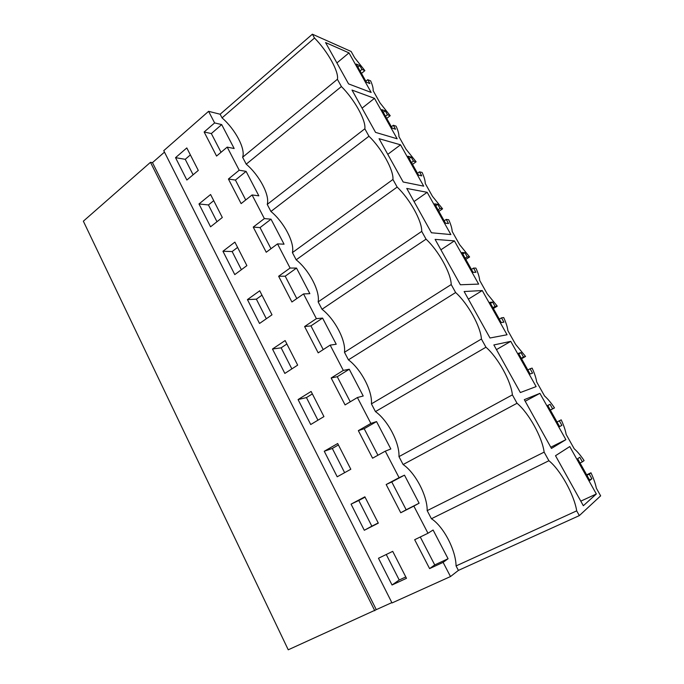 <?xml version="1.0" encoding="UTF-8"?>
<svg xmlns="http://www.w3.org/2000/svg" width="684" height="684" viewBox="0 0 684 684"><rect width="100%" height="100%" fill="white"/><g stroke="black" fill="none" stroke-linecap="round" stroke-linejoin="round"><path stroke-width="1.03" d="M374.781 610.735L150.471 162.313L152.472 162.63L376.277 609.649L288.246 649.8L83.354 221.188L150.471 162.313M164.485 152.113L152.472 162.63M391.846 602.613L376.277 609.649M208.594 111.33L214.622 122.923L204.14 131.995L216.563 156.055L227.199 147.12L239.212 170.222L228.422 179.02L241.119 203.61L252.08 194.957L264.357 218.581L253.242 227.097L266.23 252.242L277.516 243.88L290.076 268.043L278.636 276.259L291.914 301.977L303.534 293.923L316.384 318.65L304.602 326.542L318.188 352.85L330.158 345.121L343.308 370.42L331.167 377.987L345.069 404.911L357.399 397.524L370.865 423.422L358.348 430.638L372.583 458.194L385.289 451.166L399.08 477.68L386.178 484.529L400.747 512.744L413.854 506.092L427.97 533.255L414.675 539.71L429.595 568.601L443.104 562.359L450.491 576.552L392.017 602.955L163.75 150.668L208.594 111.33L220.137 114.237L222.043 117.879L314.503 38.022L312.383 34.2L220.137 114.237M392.035 585L406.484 578.313L392.719 551.355L378.483 558.255L392.035 585L399.225 579.998L386.255 554.493M350.815 469.25L337.682 443.523L324.267 451.252L337.203 476.791L350.815 469.25M364.298 530.271L378.32 523.14L364.88 496.815L351.063 504.134L364.298 530.271L371.848 526.176L358.775 500.483L365.059 497.157M272.48 349.02L285.125 340.555L297.668 365.136L284.843 373.43L272.48 349.02L281.133 347.84L291.846 368.898M222.95 251.259L234.886 242.119L246.881 265.623L234.774 274.609L222.95 251.259L232.15 251.55L241.384 269.701M247.437 299.601L259.527 323.472L271.993 314.82L259.723 290.786L247.437 299.601L256.372 299.173L266.332 318.753M198.984 203.96L210.561 226.806L222.317 217.503L210.587 194.512L198.984 203.96L208.44 204.944L216.982 221.727M175.531 157.671L186.86 180.029L198.292 170.427L186.809 147.924L175.531 157.671L185.227 159.312L193.102 174.788M323.942 416.599L311.109 391.453L298.079 399.559L310.724 424.525L323.942 416.599M239.212 170.222L246.086 171.368L258.843 195.829L252.08 194.957M264.357 218.581L271.018 219.188L284.057 244.197L277.516 243.88M290.076 268.043L296.514 268.077L309.852 293.658L303.534 293.923M316.384 318.65L322.583 318.086L336.229 344.249L330.158 345.121M343.308 370.42L349.259 369.24L363.213 396.01L357.399 397.524M370.865 423.422L376.551 421.583L390.838 448.986L385.289 451.166M399.08 477.68L404.492 475.166L419.112 503.21L413.854 506.092M427.97 533.255L433.092 530.014L448.071 558.742L443.104 562.359M450.491 576.552L458.4 570.396L456.066 565.933C455.809 549.902 443.429 526.372 431.416 518.737L427.184 510.64C427.423 495.746 415.333 472.755 403.107 464.539L398.969 456.63C399.695 442.839 387.871 420.352 375.448 411.597L371.412 403.859C372.592 391.12 361.024 369.129 348.43 359.852L344.479 352.294C346.095 340.555 334.784 319.052 322.01 309.279L318.154 301.892C320.189 291.119 309.117 270.069 296.181 259.826L292.41 252.601C294.838 242.752 284.005 222.163 270.924 211.467L267.23 204.405C270.043 195.444 259.441 175.284 246.214 164.169L242.606 157.252C245.778 149.138 235.399 129.404 222.043 117.879M214.622 122.923L221.693 124.591L234.176 148.522L227.199 147.12M246.086 171.368L235.424 180.072L245.727 199.967M271.018 219.188L260.04 227.601L270.975 248.728M296.514 268.077L285.211 276.199L296.805 298.592M322.583 318.086L310.938 325.892L323.224 349.601M349.259 369.24L337.263 376.713L350.259 401.807M376.551 421.583L364.196 428.714L377.927 455.236M404.492 475.166L391.752 481.921L406.176 509.777L419.112 503.21M420.267 536.991L434.725 564.916L448.071 558.742M586.667 474.824L590.959 472.789C593.618 478.449 595.413 483.588 596.345 488.196L600.646 495.849L579.331 515.608L576.697 510.854L456.066 565.933M579.331 515.608L458.4 570.396M431.416 518.737L548.901 460.734L544.139 452.133C542.224 437.221 528.655 412.888 517.036 403.261L512.384 394.873C511.076 381.202 497.841 357.441 485.956 347.216L481.416 339.033C480.69 326.533 467.762 303.345 455.629 292.53L451.209 284.553C451.03 273.181 438.401 250.532 426.046 239.169L421.729 231.389C422.071 221.086 409.733 198.958 397.165 187.083L392.941 179.482C393.787 170.213 381.732 148.59 368.958 136.227L364.837 128.797C366.162 120.512 354.38 99.377 341.41 86.552L337.392 79.301C339.161 71.957 327.645 51.291 314.503 38.022M576.697 510.854C574.15 494.652 560.247 469.711 548.901 460.734M427.184 510.64L544.139 452.133M403.107 464.539L517.036 403.261M398.969 456.63L512.384 394.873M375.448 411.597L485.956 347.216M371.412 403.859L481.416 339.033M348.43 359.852L455.629 292.53M344.479 352.294L451.209 284.553M322.01 309.279L426.046 239.169M318.154 301.892L421.729 231.389M296.181 259.826L397.165 187.083M292.41 252.601L392.941 179.482M270.924 211.467L368.958 136.227M267.23 204.405L364.837 128.797M246.214 164.169L341.41 86.552M242.606 157.252L337.392 79.301M221.693 124.591L211.339 133.56L221.035 152.293M590.959 472.789L589.275 474.14L591.874 478.766L589.822 480.459L577.655 458.759L579.793 457.254L582.375 461.845L584.093 460.58C580.725 455.518 577.433 451.594 574.235 448.815L566.172 434.46C565.403 430.176 563.744 425.311 561.196 419.848L559.341 420.831L561.88 425.354L559.606 426.602L547.722 405.407L550.073 404.338L547.79 405.535M312.383 34.2L351.14 51.488L354.654 57.755L364.871 70.64L361.956 69.417L359.801 65.579L356.21 64.048L366.376 82.165L369.899 83.559L367.727 79.695L370.617 80.857C372.515 85.098 373.361 88.373 373.139 90.673L380.03 102.942L390.213 115.716L387.426 114.758L385.22 110.834L381.783 109.637L392.171 128.147L395.54 129.216L393.326 125.266L396.087 126.155C398.071 130.558 399.011 134.03 398.917 136.578L405.954 149.121L416.111 161.775L413.452 161.099L411.195 157.089L407.921 156.226L418.54 175.147L421.746 175.865L419.48 171.829L422.105 172.445C424.174 177.002 425.226 180.687 425.26 183.492L432.459 196.317L442.574 208.842L440.051 208.458L437.743 204.354L434.639 203.841L445.489 223.189L448.533 223.557L446.207 219.427L448.704 219.752C450.859 224.48 452.021 228.379 452.192 231.457L459.545 244.564L469.617 256.962L467.24 256.868L464.889 252.678L461.956 252.533L473.054 272.317L475.919 272.309L473.542 268.085L475.884 268.102C478.142 273.01 479.416 277.131 479.723 280.491L487.247 293.898L497.277 306.15L495.054 306.381L492.642 302.089L489.889 302.337L501.244 322.574L503.92 322.173L501.492 317.855L503.689 317.547C506.032 322.626 507.434 326.995 507.887 330.646L515.582 344.36L525.56 356.458L523.491 357.014L521.028 352.628L518.472 353.277L530.091 373.986L532.562 373.173L530.083 368.753L532.118 368.12C534.563 373.387 536.085 377.995 536.692 381.954L544.567 395.985C547.841 398.926 551.15 402.902 554.493 407.921L552.595 408.827L550.073 404.338M348.985 52.882L371.173 92.451L348.575 83.901L325.558 42.545L348.985 52.882L336.913 62.945M510.76 341.359L536.128 386.597L520.353 392.539L493.857 344.941L510.76 341.359L496.464 349.618M454.407 240.879L478.646 284.099L460.366 284.758L435.109 239.383L454.407 240.879L440.906 249.797M427.175 192.315L450.876 234.569L431.424 232.765L406.766 188.451L427.175 192.315L414.051 201.541M482.263 290.546L507.058 334.758L489.992 337.999L464.137 291.529L482.263 290.546L468.369 299.147M400.533 144.811L379.073 138.698L403.167 181.995L423.712 186.151L400.533 144.811L387.777 154.336M596.345 493.976L583.341 505.724L555.511 455.715L569.755 446.566L596.345 493.976L580.793 501.15M374.481 98.351L352.012 90.074L375.559 132.38L397.156 138.784L374.481 98.351L362.067 108.149M539.915 393.351L565.882 439.658L551.458 448.43L524.312 399.653L539.915 393.351L525.201 401.252M298.079 399.559L306.441 397.592L317.94 420.198M306.441 397.592L312.366 393.916M185.227 159.312L190.374 154.909M208.44 204.944L213.724 200.668M256.372 299.173L261.972 295.18M232.15 251.55L237.587 247.42M281.133 347.84L286.887 344.001M378.218 522.944L371.848 526.176M324.267 451.252L332.313 448.456L344.633 472.678M332.313 448.456L338.409 444.951M405.783 576.945L399.225 579.998M565.882 439.658L550.782 447.225M557.024 421.994L561.196 419.848M559.341 420.831L557.041 422.019M561.88 425.354L559.572 426.534M552.595 408.827L550.304 410.024M550.346 410.092L554.493 407.921M530.083 368.753L527.851 369.993M521.028 352.628L518.814 353.884M523.491 357.014L521.276 358.271M521.533 358.732L525.56 356.458M501.492 317.855L499.32 319.146M492.642 302.089L490.488 303.397M495.054 306.381L492.89 307.68M493.361 308.518L497.277 306.15M473.542 268.085L471.43 269.428M464.889 252.678L462.794 254.038M467.24 256.868L465.146 258.227M465.813 259.416L469.617 256.962M446.207 219.427L444.164 220.812M437.743 204.354L435.717 205.756M440.051 208.458L438.008 209.851M438.871 211.382L442.574 208.842M419.48 171.829L417.479 173.266M411.195 157.089L409.22 158.534M413.452 161.099L411.469 162.544M412.503 164.399L416.111 161.775M393.326 125.266L391.385 126.745M385.22 110.834L383.296 112.33M387.426 114.758L385.494 116.254M386.708 118.418L390.213 115.716M367.727 79.695L365.837 81.216M359.801 65.579L357.929 67.109M361.956 69.417L360.083 70.948M361.46 73.41L364.871 70.64M589.275 474.14L586.906 475.26M591.874 478.766L589.497 479.877M582.375 461.845L580.023 462.983M351.063 504.134L358.775 500.483M429.595 568.601L434.725 564.916M400.747 512.744L406.176 509.777M386.178 484.529L391.752 481.921M358.348 430.638L364.196 428.714M331.167 377.987L337.263 376.713M304.602 326.542L310.938 325.892M278.636 276.259L285.211 276.199M253.242 227.097L260.04 227.601M228.422 179.02L235.424 180.072M204.14 131.995L211.339 133.56"/></g></svg>

